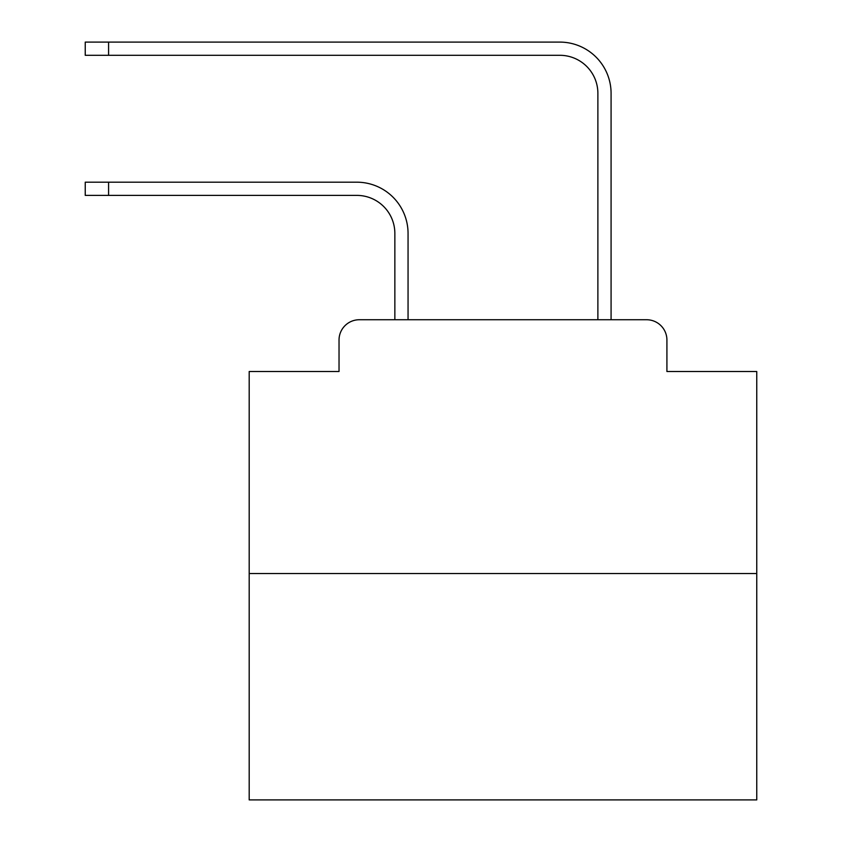 <?xml version="1.0" encoding="UTF-8"?>
<svg xmlns="http://www.w3.org/2000/svg" width="842" height="842" viewBox="0 0 842 842"><rect width="100%" height="100%" fill="white"/><g stroke="black" fill="none" stroke-linecap="round" stroke-linejoin="round"><path stroke-width="1.26" d="M339.031 340.042L339.031 371.511L339.031 340.042A20.303 20.303 0 0 1 359.334 319.739L394.856 319.739L394.856 233.455A38.069 38.069 0 0 0 356.798 195.386A38.069 38.069 0 0 1 394.856 233.455A38.069 38.069 0 0 0 356.798 195.386A38.069 38.069 0 0 1 394.856 233.455A38.069 38.069 0 0 0 356.798 195.386A38.069 38.069 0 0 1 394.856 233.455A38.069 38.069 0 0 0 356.798 195.386A38.069 38.069 0 0 1 394.856 233.455A38.069 38.069 0 0 0 356.798 195.386A38.069 38.069 0 0 1 394.856 233.455A38.069 38.069 0 0 0 356.798 195.386A38.069 38.069 0 0 1 394.856 233.455A38.069 38.069 0 0 0 356.798 195.386A38.069 38.069 0 0 1 394.856 233.455A38.069 38.069 0 0 0 356.798 195.386A38.069 38.069 0 0 1 394.856 233.455A38.069 38.069 0 0 0 356.798 195.386A38.069 38.069 0 0 1 394.856 233.455A38.069 38.069 0 0 0 356.798 195.386A38.069 38.069 0 0 1 394.856 233.455A38.069 38.069 0 0 0 356.798 195.386A38.069 38.069 0 0 1 394.856 233.455A38.069 38.069 0 0 0 356.798 195.386A38.069 38.069 0 0 1 394.856 233.455A38.069 38.069 0 0 0 356.798 195.386A38.069 38.069 0 0 1 394.856 233.455A38.069 38.069 0 0 0 356.798 195.386A38.069 38.069 0 0 1 394.856 233.455A38.069 38.069 0 0 0 356.798 195.386A38.069 38.069 0 0 1 394.856 233.455A38.069 38.069 0 0 0 356.798 195.386A38.069 38.069 0 0 1 394.856 233.455A38.069 38.069 0 0 0 356.798 195.386A38.069 38.069 0 0 1 394.856 233.455A38.069 38.069 0 0 0 356.798 195.386A38.069 38.069 0 0 1 394.856 233.455A38.069 38.069 0 0 0 356.798 195.386A38.069 38.069 0 0 1 394.856 233.455M756.758 573.528L249.19 573.528L249.19 799.9L756.758 799.9L756.758 371.511L666.917 371.511L666.917 340.042A20.303 20.303 0 0 0 646.614 319.739L359.334 319.739M249.19 573.528L249.19 371.511L339.031 371.511M408.054 319.739L408.054 233.455L408.054 319.739L408.054 233.455L408.054 319.739L408.054 233.455L408.054 319.739L408.054 233.455L408.054 319.739L408.054 233.455L408.054 319.739L408.054 233.455L408.054 319.739L408.054 233.455L408.054 319.739L408.054 233.455L408.054 319.739L408.054 233.455L408.054 319.739L408.054 233.455L408.054 319.739L408.054 233.455L408.054 319.739L408.054 233.455L408.054 319.739L408.054 233.455L408.054 319.739L408.054 233.455L408.054 319.739L408.054 233.455L408.054 319.739L408.054 233.455L408.054 319.739L408.054 233.455L408.054 319.739L408.054 233.455L408.054 319.739L408.054 233.455L408.054 319.739L423.789 319.739M582.148 319.739L597.883 319.739L597.883 93.367A38.069 38.069 0 0 0 559.825 55.298A38.069 38.069 0 0 1 597.883 93.367A38.069 38.069 0 0 0 559.825 55.298A38.069 38.069 0 0 1 597.883 93.367A38.069 38.069 0 0 0 559.825 55.298A38.069 38.069 0 0 1 597.883 93.367A38.069 38.069 0 0 0 559.825 55.298A38.069 38.069 0 0 1 597.883 93.367A38.069 38.069 0 0 0 559.825 55.298A38.069 38.069 0 0 1 597.883 93.367A38.069 38.069 0 0 0 559.825 55.298A38.069 38.069 0 0 1 597.883 93.367A38.069 38.069 0 0 0 559.825 55.298A38.069 38.069 0 0 1 597.883 93.367A38.069 38.069 0 0 0 559.825 55.298A38.069 38.069 0 0 1 597.883 93.367A38.069 38.069 0 0 0 559.825 55.298A38.069 38.069 0 0 1 597.883 93.367A38.069 38.069 0 0 0 559.825 55.298A38.069 38.069 0 0 1 597.883 93.367A38.069 38.069 0 0 0 559.825 55.298A38.069 38.069 0 0 1 597.883 93.367A38.069 38.069 0 0 0 559.825 55.298A38.069 38.069 0 0 1 597.883 93.367A38.069 38.069 0 0 0 559.825 55.298A38.069 38.069 0 0 1 597.883 93.367A38.069 38.069 0 0 0 559.825 55.298A38.069 38.069 0 0 1 597.883 93.367A38.069 38.069 0 0 0 559.825 55.298A38.069 38.069 0 0 1 597.883 93.367A38.069 38.069 0 0 0 559.825 55.298A38.069 38.069 0 0 1 597.883 93.367A38.069 38.069 0 0 0 559.825 55.298A38.069 38.069 0 0 1 597.883 93.367A38.069 38.069 0 0 0 559.825 55.298A38.069 38.069 0 0 1 597.883 93.367A38.069 38.069 0 0 0 559.825 55.298A38.069 38.069 0 0 1 597.883 93.367M611.082 319.739L611.082 93.367L611.082 319.739L611.082 93.367L611.082 319.739L611.082 93.367L611.082 319.739L611.082 93.367L611.082 319.739L611.082 93.367L611.082 319.739L611.082 93.367L611.082 319.739L611.082 93.367L611.082 319.739L611.082 93.367L611.082 319.739L611.082 93.367L611.082 319.739L611.082 93.367L611.082 319.739L611.082 93.367L611.082 319.739L611.082 93.367L611.082 319.739L611.082 93.367L611.082 319.739L611.082 93.367L611.082 319.739L611.082 93.367L611.082 319.739L611.082 93.367L611.082 319.739L611.082 93.367L611.082 319.739L611.082 93.367L611.082 319.739L611.082 93.367L611.082 319.739L646.614 319.739M666.917 371.511L666.917 340.042M85.242 182.188L108.586 182.188L108.586 195.386L85.242 195.386L85.242 182.188M108.586 195.386L356.798 195.386M408.054 233.455A51.267 51.267 0 0 0 356.798 182.188L108.586 182.188M85.242 42.1L108.586 42.1L108.586 55.298L85.242 55.298L85.242 42.1M611.082 93.367A51.267 51.267 0 0 0 559.825 42.1L108.586 42.1M108.586 55.298L559.825 55.298"/></g></svg>
